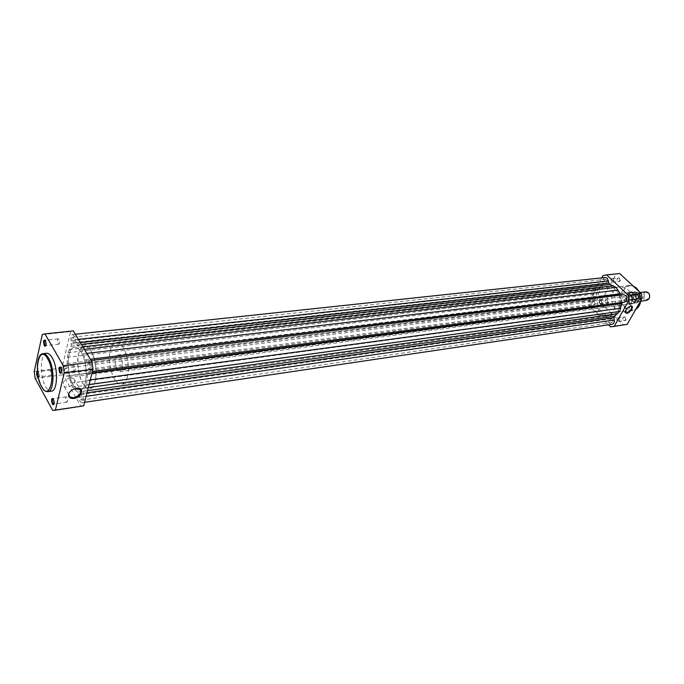 <?xml version="1.0" encoding="UTF-8"?>
<svg xmlns="http://www.w3.org/2000/svg" width="684" height="684" viewBox="0 0 684 684"><rect width="100%" height="100%" fill="white"/><g stroke="black" fill="none" stroke-linecap="round" stroke-linejoin="round"><path stroke-width="0.51" stroke-dasharray="3.42 2.56" d="M639.702 299.96L637.411 301.61C633.965 300.951 632.828 298.634 634 294.65L636.317 292.983C639.745 293.658 640.874 295.984 639.702 299.96M645.816 291.812L643.507 293.462C642.336 297.42 643.464 299.712 646.91 300.361M649.176 298.318C645.363 300.567 643.729 299.053 644.26 293.769C648.064 291.504 649.706 293.017 649.176 298.318M632.837 294.795C637.24 292.154 639.147 293.923 638.54 300.114C634.128 302.73 632.23 300.951 632.837 294.795M122.162 368.753L119.88 371.66C116.109 370.018 114.63 365.436 115.442 357.903L117.751 354.936C121.521 356.603 122.992 361.212 122.162 368.753M639.967 298.669C639.976 294.394 638.275 292.136 634.872 291.888L633.187 292.897C637.479 291.298 639.702 293.359 639.856 299.096L639.967 298.669L636.992 299.053L634.795 302.713L632.734 303.687C628.134 302.815 626.612 299.712 628.168 294.377L628.049 296.574L631.152 296.266C631.152 300.55 632.862 302.807 636.291 303.038L638.181 302.012C633.888 303.568 631.674 301.499 631.546 295.804L631.152 296.266M95.136 381.39C93.93 385.81 92.126 388.23 89.715 388.657C82.371 390.41 75.043 366.838 78.686 353.654C79.883 349.002 81.747 346.472 84.286 346.044C91.528 344.283 98.983 368.283 95.136 381.39M127.275 377.012C126.001 381.356 124.12 383.741 121.632 384.186C114.04 385.956 106.618 362.853 110.475 349.883C111.731 345.309 113.681 342.804 116.306 342.376C123.795 340.606 131.337 364.11 127.275 377.012M639.856 299.096L638.181 302.012M633.187 292.897L631.546 295.804M636.992 299.053L634.812 302.867L637.796 302.473M636.838 299.156L634.812 302.867M633.307 292.47L630.126 292.889L628.168 294.377L631.264 292.145L633.495 292.572C636.513 294.787 637.274 297.754 635.769 301.49L634.735 302.841M630.126 292.889L628.049 296.574M630.323 292.837L628.177 296.642M634.82 302.747L633.11 303.457C629.562 303.166 627.861 300.806 628.015 296.369M629.913 293.008L631.691 292.273L633.854 292.684C636.103 294.111 637.069 296.334 636.744 299.378M606.52 279.671L605.502 279.294C604.1 279.987 603.895 281.115 604.878 282.68L605.904 283.056C607.298 282.364 607.503 281.235 606.52 279.671M73.641 337.776L72.82 337.152C71.803 338.041 71.734 339.657 72.632 342L73.462 342.624C74.479 341.735 74.539 340.11 73.641 337.776M594.413 301.841L593.379 301.456C592.045 302.14 591.857 303.243 592.814 304.773L593.857 305.167C595.183 304.483 595.371 303.38 594.413 301.841M66.254 368.753L65.433 368.112C64.476 368.967 64.424 370.54 65.288 372.823L66.117 373.464C67.075 372.609 67.126 371.036 66.254 368.753M612.342 319.154L611.24 318.753C609.897 319.445 609.709 320.565 610.684 322.096L611.795 322.506C613.138 321.805 613.317 320.693 612.342 319.154M81.576 395.326L80.686 394.642C79.703 395.506 79.66 397.096 80.55 399.405L81.439 400.097C82.422 399.234 82.473 397.643 81.576 395.326M624.86 296.899L623.774 296.514C622.354 297.215 622.158 298.352 623.158 299.925L624.253 300.319C625.663 299.618 625.869 298.472 624.86 296.899M89.416 364.23L88.527 363.563C87.484 364.469 87.424 366.102 88.347 368.471L89.236 369.138C90.279 368.24 90.339 366.598 89.416 364.23M615.113 289.144C612.607 286.853 609.889 285.852 606.956 286.143C596.944 286.741 593.721 304.996 602.185 312.485C604.767 314.922 607.614 315.957 610.709 315.589C620.559 314.862 623.697 296.488 615.113 289.144C623.697 296.488 620.559 314.862 610.709 315.589C607.614 315.957 604.767 314.922 602.185 312.485C593.721 304.996 596.944 286.741 606.956 286.143C609.889 285.852 612.607 286.853 615.113 289.144M81.131 352.157C78.985 348.643 76.788 346.976 74.539 347.164C66.87 347.284 65.997 373.207 73.145 384.741C75.351 388.486 77.634 390.248 80.002 390.025C87.586 389.948 88.467 363.52 81.131 352.157C78.985 348.643 76.788 346.976 74.539 347.164C66.87 347.284 65.997 373.207 73.145 384.741C75.351 388.486 77.634 390.248 80.002 390.025C87.586 389.948 88.467 363.52 81.131 352.157M87.988 360.938L86.594 361.22L85.551 359.835L81.747 349.644L76.676 344.916L74.129 335.733L72.521 334.527C71.136 335.109 70.649 337.178 71.059 340.743L71.187 346.198L67.819 352.747L67.041 363.606L66.451 365.273L65.108 365.538C62.398 365.624 63.8 376.636 66.451 376.038L67.913 375.764L68.571 376.277L72.555 387.144L77.95 392.59L78.865 397.336C79.395 400.747 80.379 402.543 81.815 402.722C83.132 402.149 83.593 400.149 83.183 396.729L83.072 391.265L86.611 384.878L87.484 373.789L88.116 372.079L89.587 371.822C91.639 370.044 91.75 366.838 89.937 362.178L88.202 360.887L621.055 294.992M605.314 277.482C603.468 277.978 602.672 279.457 602.92 281.911L603.254 284.159L602.664 285.707L597.731 290.52L595.858 298.181L594.952 299.387L593.165 299.678C589.916 302.55 590.224 304.978 594.088 306.936L596.858 306.936L601.219 314.221L607.837 317.564L608.657 320.805C609.085 323.139 610.222 324.31 612.069 324.301M71.059 340.743L602.92 281.911M75.317 339.709L78.403 339.367M67.819 352.747L597.731 290.52M65.185 365.53L593.25 299.669M66.622 375.995L594.319 306.902M72.555 387.144L601.219 314.221M78.865 397.336L608.657 320.805M83.183 396.729L86.099 396.301M86.611 384.878L89.1 384.536M81.747 349.644L84.38 349.344M61.338 372.618L61.885 371.275L61.509 368.334L60.645 367.171M45.854 345.608L46.401 344.394L46.033 341.316L45.229 340.256M53.933 404.022L54.455 402.782L54.027 399.712L53.198 398.669M37.415 371.164L38.612 372.327L39.099 376.132L38.33 377.551M38.133 376.585L38.749 376.952L39.416 375.772L39.014 372.6L38.065 371.617L37.509 372.276M76.121 388.315L76.052 388.324C71.829 389.35 69.417 391.462 68.828 394.668L68.828 394.677M70.136 377.893C63.663 380.107 61.714 383.04 64.296 386.682L67.87 387.238C74.325 385.015 76.257 382.082 73.667 378.449L70.136 377.893M66.057 401.482L66.921 402.166C67.87 401.311 67.904 399.738 67.041 397.447L66.177 396.771C65.228 397.618 65.194 399.191 66.057 401.482M50.958 374.627L51.762 375.268C52.685 374.422 52.728 372.865 51.881 370.608L51.086 369.976C50.163 370.822 50.12 372.37 50.958 374.627M73.633 370.318L74.496 370.984C75.505 370.095 75.556 368.471 74.659 366.128L73.795 365.47C72.795 366.35 72.735 367.966 73.633 370.318M58.089 343.582L58.884 344.197C59.867 343.317 59.918 341.718 59.046 339.409L58.26 338.794C57.276 339.666 57.217 341.265 58.089 343.582M90.938 350.995C88.775 347.506 86.552 345.856 84.286 346.044C76.531 346.181 75.599 371.968 82.798 383.425C85.013 387.144 87.321 388.888 89.715 388.657C97.385 388.563 98.325 362.281 90.938 350.995M46.538 353.252C40.082 353.32 39.484 376.243 45.58 386.469C47.453 389.777 49.385 391.342 51.368 391.154M82.422 406.159L80.857 406.202L62.919 374.798L61.987 368.052L70.572 331.612L72.837 330.936M80.857 406.202L52.702 410.417M35.141 378.406L62.919 374.798M61.987 368.052L34.2 371.557M42.28 334.587L70.572 331.612M623.492 320.471C625.988 321.087 626.638 319.941 625.45 317.043C622.962 316.427 622.312 317.573 623.492 320.471M625.048 317.359C626.005 318.847 625.826 319.932 624.509 320.608L623.423 320.215C622.466 318.727 622.645 317.65 623.97 316.974L625.048 317.359M636 298.523C638.548 299.105 639.215 297.933 638.001 295.009C635.453 294.428 634.786 295.608 636 298.523M637.599 295.326C638.582 296.856 638.386 297.959 637.001 298.643L635.923 298.258C634.94 296.736 635.145 295.633 636.53 294.949L637.599 295.326M617.737 281.492C620.217 282.03 620.867 280.859 619.678 277.986C617.207 277.456 616.558 278.627 617.737 281.492M619.276 278.303C620.243 279.824 620.037 280.919 618.669 281.594L617.661 281.227C616.703 279.705 616.908 278.61 618.285 277.943L619.276 278.303M605.648 303.354C608.067 303.935 608.692 302.798 607.537 299.943C605.118 299.37 604.485 300.515 605.648 303.354M607.144 300.259C608.076 301.747 607.896 302.815 606.588 303.482L605.562 303.106C604.63 301.618 604.818 300.55 606.127 299.883L607.144 300.259M628.271 302.901C633.298 308.031 639.155 297.796 633.794 293.154C628.707 288.092 622.987 298.301 628.271 302.901M633.393 293.47C636.471 298.233 635.855 301.687 631.563 303.841L628.194 302.644C625.142 297.865 625.766 294.411 630.092 292.29L633.393 293.47M630.605 306.116L630.426 306.141C627.647 307.116 625.903 308.946 625.202 311.622M619.653 306.167C623.62 304.312 625.185 302.123 624.338 299.618L623.415 299.489C619.439 301.345 617.874 303.534 618.721 306.047L619.653 306.167M631.614 296.078C632.597 297.608 632.401 298.72 631.024 299.412L629.947 299.028C628.964 297.497 629.16 296.386 630.545 295.702L631.614 296.078M613.291 278.961C614.249 280.483 614.052 281.586 612.676 282.261L611.676 281.893C610.709 280.363 610.915 279.269 612.291 278.593L613.291 278.961M619.08 318.214C620.037 319.71 619.858 320.805 618.541 321.48L617.455 321.087C616.498 319.59 616.677 318.505 618.003 317.829L619.08 318.214M601.168 301.011C602.1 302.508 601.92 303.585 600.612 304.252L599.594 303.876C598.654 302.379 598.842 301.302 600.15 300.644L601.168 301.011M615.985 309.236C608.615 302.807 611.445 287.083 620.149 286.553L627.262 289.127C634.718 295.454 631.956 311.254 623.372 311.887L619.516 311.468L615.985 309.236M597.551 313.118C589.086 305.594 592.301 287.271 602.305 286.673C605.246 286.391 607.965 287.391 610.47 289.691C619.054 297.07 615.925 315.512 606.075 316.239C602.98 316.606 600.142 315.563 597.551 313.118M606.554 296.788C609.641 301.67 609.042 305.209 604.75 307.398L601.39 306.158C598.312 301.259 598.936 297.728 603.245 295.573L606.554 296.788M601.766 277.866L588.839 301.695L589.523 306.355L608.512 324.832M625.544 324.712L623.5 324.883L602.501 304.671L601.817 300.054L616.028 274.216L619.029 273.6M603.006 275.584L616.028 274.216M601.817 300.054L588.839 301.695M589.523 306.355L602.501 304.671M623.5 324.883L610.556 326.824M78.412 394.061L608.324 318.547M68.904 377.123L597.226 307.501M76.676 344.916L81.405 344.377M79.583 347.216L82.875 346.839M75.779 343.009L80.276 342.496M71.512 344.009L603.254 284.159M71.187 346.198L602.664 285.707M69.135 349.592L599.706 288.221M67.314 357.262L596.713 293.718M67.041 363.606L595.858 298.181M66.451 365.273L594.952 299.387M67.896 375.764L596.012 306.629L67.913 375.764M70.862 383.049L599.329 311.485M74.65 389.649L603.767 315.794M77.514 392.112L607.315 317.265M82.73 393.42L86.988 392.813M83.072 391.265L87.543 390.632M85.209 387.999L88.33 387.563M87.159 380.295L90.288 379.868M87.484 373.789L91.989 373.19M88.116 372.079L92.417 371.515M86.62 361.212L621.491 295.026M85.551 359.835L90.314 359.245M83.499 353.782L86.8 353.389M47.854 391.641C45.879 391.821 43.956 390.256 42.083 386.939C36.013 376.687 36.585 353.722 43.015 353.654M633.119 285.989L629.263 285.493C620.559 286.032 617.72 301.635 625.082 307.997L627.544 309.749L630.255 310.622L632.469 310.63L635.769 309.39M625.629 307.561C615.318 298.557 626.433 278.533 636.479 288.409C647.09 297.574 635.453 317.701 625.629 307.561M640.677 300.832L638.941 291.384M634.017 295.018C632.837 298.07 633.743 300.096 636.753 301.071L638.523 299.737C639.711 296.694 638.805 294.667 635.804 293.667L634.017 295.018M637.411 301.61L640.728 301.174M119.88 371.66L632.734 303.687M606.075 316.239L121.632 384.186M633.11 303.457L637.83 302.456M631.691 292.273L634.872 291.888C638.334 292.145 640.044 294.419 640.002 298.711M602.305 286.673L116.306 342.376M117.751 354.936L631.264 292.145M636.317 292.983L640.164 292.513M72.82 337.152L605.502 279.294M65.433 368.112L593.379 301.456M80.686 394.642L611.24 318.753M88.527 363.563L623.774 296.514M88.202 360.887L91.083 360.528M72.521 334.527L75.317 334.228M66.451 376.038L594.088 306.936M65.108 365.538L593.165 299.678M81.815 402.722L84.559 402.312M86.594 361.22L621.457 295.026M89.236 369.138L624.253 300.319M81.439 400.097L611.795 322.506M66.117 373.464L593.857 305.167M73.462 342.624L605.904 283.056M64.296 386.682L68.614 394.292M66.921 402.166L53.754 404.099M51.762 375.268L38.749 376.952M74.496 370.984L61.124 372.703M58.884 344.197L45.674 345.676M58.26 338.794L45.033 340.23M73.795 365.47L60.423 367.146M51.086 369.976L38.065 371.617M66.177 396.771L53.001 398.652M73.667 378.449L79.677 388.845M620.149 286.553L629.263 285.493L633.076 285.946M624.338 299.618L631.383 306.252M631.024 299.412L637.001 298.643M612.676 282.261L618.669 281.594M618.541 321.48L624.509 320.608M600.612 304.252L606.588 303.482M604.75 307.398L631.563 303.841M603.245 295.573L630.092 292.29M623.372 311.887L632.469 310.63L635.752 309.424M600.15 300.644L606.127 299.883M618.003 317.829L623.97 316.974M612.291 278.593L618.285 277.943M630.545 295.702L636.53 294.949M618.721 306.047L625.15 312.161M639.155 291.581L640.805 300.601"/><path stroke-width="1.03" d="M640.728 301.174L646.91 300.361L649.193 298.72C650.381 294.778 649.253 292.47 645.816 291.812L640.164 292.513M624.501 302.148L92.434 371.446L624.501 302.148C627.262 300.763 627.655 298.532 625.68 295.445L623.551 294.684L91.083 360.528M621.055 294.992L616.104 287.357L609.906 284.433L608.888 283.159L607.306 278.217L605.314 277.482L75.317 334.228M84.559 402.312L612.069 324.301C613.83 323.78 614.574 322.344 614.317 319.992L613.984 317.727L614.591 316.196L619.661 311.451L621.636 303.679L622.594 302.439L624.253 302.174M78.403 339.367L608.555 280.902M86.099 396.301L614.317 319.992M89.1 384.536L619.661 311.451M84.38 349.344L616.104 287.357M60.825 367.453L61.569 371.617C61.209 373.507 60.56 373.815 59.636 372.523C58.439 368.043 58.833 366.359 60.825 367.453M60.645 367.171L60.423 367.146C59.431 368.035 59.38 369.659 60.277 372.028L61.338 372.618M45.375 340.487L46.076 344.745C45.708 346.463 45.101 346.72 44.255 345.531C43.101 341.179 43.477 339.495 45.375 340.487M45.229 340.256L45.033 340.23C44.067 341.111 44.015 342.718 44.887 345.052L45.854 345.608M53.42 399.011L54.139 403.141C53.788 404.937 53.164 405.176 52.275 403.885C51.103 399.465 51.488 397.84 53.42 399.011M53.198 398.669L53.001 398.652C52.078 399.507 52.044 401.089 52.899 403.398L53.933 404.022M38.33 377.551L37.346 376.773C36.355 374.139 36.38 372.267 37.415 371.164M37.509 372.276L38.133 376.585M73.923 398.439C70.529 398.738 68.725 397.652 68.494 395.172C69.135 391.693 71.76 389.393 76.36 388.273L76.446 388.264C84.901 386.87 82.2 397.481 73.923 398.439M76.129 388.307L79.677 388.845C82.251 392.454 80.302 395.395 73.812 397.669L70.221 397.139L68.828 394.668L68.494 395.172M52.138 357.706C50.3 354.577 48.436 353.089 46.538 353.252L43.015 353.654C44.905 353.5 46.76 354.996 48.59 358.134C54.805 368.248 54.224 391.624 47.854 391.641L51.368 391.154C57.764 391.128 58.371 367.804 52.138 357.706M63.253 365.692L44.947 333.877L42.28 334.587L34.2 371.557L35.141 378.406L52.702 410.417L55.413 410.075L64.245 372.917L63.253 365.692L92.032 362.11L93.007 369.206L83.662 405.843L54.216 410.391M44.469 333.912L73.325 330.902L92.032 362.11M73.325 330.902L44.947 333.877M93.007 369.206L64.245 372.917M55.413 410.075L83.662 405.843M630.87 306.073C634.803 305.389 630.46 312.99 626.732 313.34L625.193 312.502C625.552 309.544 627.425 307.407 630.836 306.073L630.87 306.073M625.202 311.622L625.723 312.699L626.655 312.819C630.631 310.938 632.204 308.749 631.383 306.252L630.605 306.116M608.512 324.832L610.556 326.824L614.223 326.311L629.083 300.071L628.365 295.24L606.648 274.908L603.006 275.584L601.766 277.866M606.007 274.968L619.67 273.549L641.361 293.616L642.071 298.395L627.177 324.37L612.59 326.653M628.365 295.24L641.361 293.616M619.67 273.549L606.648 274.908M614.223 326.311L627.177 324.37M642.071 298.395L629.083 300.071M81.405 344.377L609.906 284.433M82.875 346.839L613.497 285.827M80.276 342.496L608.888 283.159M86.988 392.813L613.984 317.727M87.543 390.632L614.591 316.196M88.33 387.563L617.618 313.734M90.288 379.868L620.73 308.219M91.989 373.19L621.636 303.679M92.417 371.515L622.594 302.439M90.314 359.245L620.234 294.146M86.8 353.389L618.054 290.101M47.7 358.809C39.202 343.12 32.952 372.036 41.468 386.469C49.761 402.731 56.584 373.661 47.7 358.809M638.941 291.384L636.385 288.041L633.119 285.989M635.769 309.39C638.463 307.552 640.096 304.696 640.677 300.832M43.015 353.654C36.038 353.97 35.525 376.149 41.459 386.554M68.614 394.292L70.221 397.139M41.63 386.87C43.554 390.239 45.631 391.829 47.854 391.641M633.076 285.946L636.488 288.058L639.155 291.581M640.805 300.601C640.258 304.594 638.574 307.535 635.752 309.424M625.244 312.049L625.193 312.502"/></g></svg>
